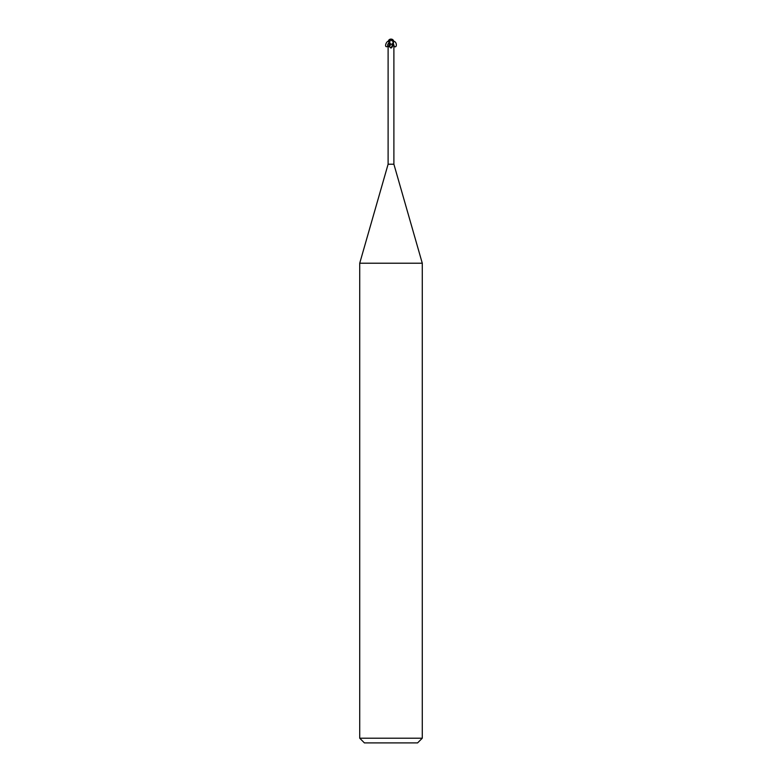 <?xml version="1.0" encoding="UTF-8"?>
<svg xmlns="http://www.w3.org/2000/svg" width="782" height="782" viewBox="0 0 782 782"><rect width="100%" height="100%" fill="white"/><g stroke="black" fill="none" stroke-linecap="round" stroke-linejoin="round"><path stroke-width="1.17" d="M391.792 44.105L392.564 46.167L391.352 47.927L390.57 47.898C389.338 46.206 388.517 45.669 388.107 46.285L388.107 164.22L359.72 263.221L422.28 263.221L422.28 738.208L359.72 738.208L364.412 742.9L417.588 742.9L422.28 738.208M388.107 164.22L393.893 164.22L422.28 263.221M393.229 42.228L392.359 44.105L390.619 44.105C390.14 46.255 389.231 47.086 387.901 46.607C387.256 44.721 387.862 43.421 389.729 42.717L390.619 44.105L389.465 44.105M392.965 45.033A3.402 2.102 64.8 0 0 393.893 46.285L392.74 44.105M392.564 46.167A3.392 2.092 -64.8 0 1 391.352 47.927L390.57 47.898A3.226 1.994 -64.8 0 0 392.408 44.594M389.358 44.105L389.016 45.102M388.175 46.109L387.901 46.607M389.104 44.105L388.498 40.459L389.632 39.569L389.475 44.036M389.632 42.697L390.345 39.687L393.366 41.69A2.59 2.219 -12.1 0 0 390.99 39.198A2.913 1.564 72.8 0 0 390.218 39.687L390.189 39.569A3.03 1.623 -107.2 0 1 391 39.1A2.708 2.326 167.9 0 1 393.307 42.228L393.366 41.69M392.359 44.105L393.62 42.228L393.502 40.459L392.368 39.569L393.502 40.459M392.877 39.726A3.128 3.128 0 0 0 391 39.1L390.99 39.198M393.053 41.69L393.102 43.313M389.612 39.677L390.394 39.687M389.123 39.726A3.128 3.128 0 0 1 391 39.1A2.708 2.326 -167.9 0 0 389.465 39.54M389.358 43.88L388.498 40.459L390.423 39.569M389.485 42.629C387.872 37.585 382.76 48.445 387.677 46.48M393.757 41.348C397.227 41.475 397.188 49.305 393.727 46.011L394.411 46.47L393.893 46.764M394.255 46.412L393.307 43.098M393.893 46.265L393.893 164.22M389.729 42.717L389.504 43.391M393.796 46.07L392.906 44.818M359.72 263.221L359.72 738.208M389.358 42.717L389.358 44.036"/></g></svg>
